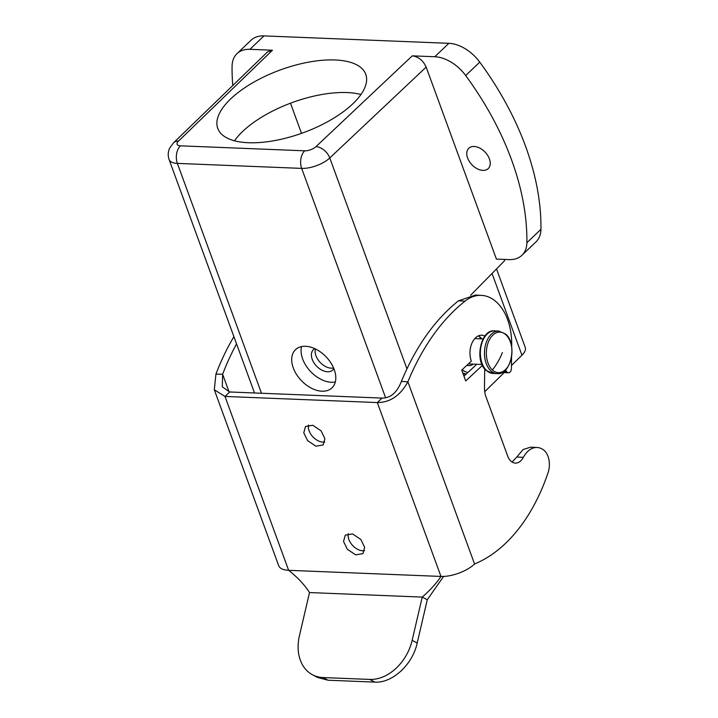 <?xml version="1.0" encoding="UTF-8"?>
<svg xmlns="http://www.w3.org/2000/svg" width="718" height="718" viewBox="0 0 718 718"><rect width="100%" height="100%" fill="white"/><g stroke="black" fill="none" stroke-linecap="round" stroke-linejoin="round"><path stroke-width="1.08" d="M484.91 336.078A17.035 10.941 93 0 0 481.832 335.198A17.035 10.941 93 0 0 471.726 343.671A17.035 10.941 93 0 0 471.331 361.154L461.737 370.093L465.713 380.953L482.442 365.381M476.752 364.268L463.963 376.169M512.069 462.033L516.825 457.007L523.35 457.357A25.561 16.415 93 0 1 537.181 447.502A25.561 16.415 93 0 1 543.58 449.944A17.035 10.941 93 0 1 548.076 472.65A170.372 109.45 93 0 1 474.751 563.89L474.58 564.043A25.561 10.842 -20.1 0 1 440.969 576.437L377.336 402.565L382.021 398.086C390.556 398.149 397.009 392.602 401.371 381.455L407.887 381.796C400.285 395.609 390.098 402.529 377.336 402.565L224.994 396.444L288.627 570.316C297.593 577.362 304.558 584.775 309.503 592.556L299.424 635.807A42.595 31.619 117.9 0 0 312.483 674.758L317.302 677.316M537.181 447.502L530.656 447.161L523.063 449.558L516.825 457.007M475.451 295.062L458.488 300.797C434.848 319.752 415.803 346.641 401.371 381.455M481.904 338.896L478.52 335.809M505.427 370.021L506.881 371.87A4.263 2.737 93 0 0 508.452 372.786A4.263 2.737 93 0 0 511.422 368.415L511.557 357.07M511.683 346.911L511.71 344.936A51.113 32.831 93 0 0 481.5 295.376A51.113 32.831 93 0 0 465.004 301.147A212.968 136.806 93 0 0 407.887 381.796L474.58 564.043M484.713 368.926L484.479 387.962A17.035 10.941 93 0 0 485.844 396.408L507.662 456.029A14.907 9.576 93 0 0 515.282 463.101A14.907 9.576 93 0 0 523.35 457.357M233.906 336.661A212.968 131.977 91.6 0 0 215.938 374.096L222.625 374.275L222.311 386.849L229.679 391.974L382.021 398.086M308.552 424.975A12.78 8.302 -133.7 0 0 312.24 436.113A12.78 8.302 -133.7 0 0 324.796 442.001M348.32 533.654A12.78 8.302 -133.7 0 0 352.008 544.783A12.78 8.302 -133.7 0 0 364.564 550.67M321.117 430.863L312.824 425.262L305.509 426.483L303.777 432.757L307.555 440.583L315.848 446.183L323.163 444.963L324.895 438.689L321.117 430.863M360.885 539.532L352.592 533.941L345.277 535.152L343.545 541.435L347.324 549.261L355.616 554.852L362.931 553.641L364.663 547.358L360.885 539.532M443.589 576.428L427.273 599.763L422.229 597.089C430.486 589.828 436.732 582.953 440.969 576.437L288.627 570.316A25.561 10.842 159.9 0 1 278.683 565.685L214.305 389.775L224.994 396.444L229.679 391.974M215.938 374.096L214.305 389.775M427.273 599.763L417.194 643.005C412.608 664.626 392.27 683.365 374.76 682.1L369.716 679.425L323.01 677.55A42.595 31.619 117.9 0 1 312.483 674.758M323.01 677.55L328.054 680.224L374.76 682.1M328.054 680.224L317.518 677.433M309.503 592.556L422.229 597.089L412.15 640.33A42.595 31.619 117.9 0 1 369.716 679.425M236.563 343.913A212.968 131.977 91.6 0 0 222.625 374.275L229.087 391.929M434.794 56.74L448.849 43.322A34.078 22.132 46.3 0 1 479.75 62.134A255.563 165.975 46.3 0 1 540.932 229.32A34.078 22.132 46.3 0 1 536.014 241.84L521.959 255.267A34.078 22.132 46.3 0 1 509.026 259.602L496.416 259.09L426.16 67.106C423.153 60.483 418.531 56.722 412.276 55.842L434.794 56.74A34.078 22.132 46.3 0 1 465.695 75.561A255.563 165.975 46.3 0 1 526.877 242.747A34.078 22.132 46.3 0 1 521.959 255.267M232.794 85.514A255.563 165.975 46.3 0 1 232.076 66.173A34.078 22.132 46.3 0 1 237.003 53.653L251.058 40.235A34.078 22.132 46.3 0 1 263.982 35.9L448.849 43.322M237.003 53.653A34.078 22.132 46.3 0 1 249.927 49.318L263.982 35.9M249.927 49.318L272.445 50.224L267.572 51.875M230.693 98.896A78.8 33.423 159.9 0 1 308.946 62.08A78.8 33.423 159.9 0 1 365.758 74.268A78.8 33.423 159.9 0 1 352.834 103.796A78.8 33.423 159.9 0 1 274.572 140.611A78.8 33.423 159.9 0 1 217.76 128.423A78.8 33.423 159.9 0 1 230.693 98.896M490.17 164.548A14.055 9.128 46.3 0 1 488.222 168.604A14.055 9.128 46.3 0 1 474.401 166.971A14.055 9.128 46.3 0 1 466.853 152.324A14.055 9.128 46.3 0 1 468.809 148.267A14.055 9.128 46.3 0 1 482.622 149.9A14.055 9.128 46.3 0 1 490.17 164.548M504.189 259.404L504.646 260.67L470.613 295.251M496.515 268.936L525.244 347.422A21.298 9.029 159.9 0 1 521.95 355.204L511.458 365.489M484.704 391.705L504.233 372.57M335.656 380.235A26.404 17.151 46.3 0 1 331.994 387.846A26.404 17.151 46.3 0 1 306.03 384.785A26.404 17.151 46.3 0 1 291.849 357.259A26.404 17.151 46.3 0 1 295.52 349.648A26.404 17.151 46.3 0 1 321.476 352.709A26.404 17.151 46.3 0 1 335.656 380.235M301.515 133.351L290.485 103.204M335.324 381.958A26.404 17.151 46.3 0 1 311.567 372.507A26.404 17.151 46.3 0 1 301.219 348.311A26.404 17.151 46.3 0 1 301.551 346.588M234.49 140.791A78.8 33.423 159.9 0 1 242.621 131.493A78.8 33.423 159.9 0 1 360.966 94.507M333.87 368.657A14.055 9.128 46.3 0 1 332.829 369.967A14.055 9.128 46.3 0 1 319.016 368.343A14.055 9.128 46.3 0 1 311.468 353.687A14.055 9.128 46.3 0 1 313.416 349.639A14.055 9.128 46.3 0 1 314.78 348.661M315.444 348.975A14.055 9.128 -133.7 0 0 315.211 350.106A14.055 9.128 -133.7 0 0 320.838 363.102A14.055 9.128 -133.7 0 0 333.583 367.966M506.881 371.87L503.408 371.691M458.488 300.797L465.004 301.147M412.15 640.33L417.194 643.005M465.695 75.561L479.75 62.134M526.877 242.747L540.932 229.32M412.276 55.842L315.965 146.643A8.517 3.617 159.9 0 1 304.71 150.816L180.424 145.826A8.517 3.617 159.9 0 1 178.468 141.123L272.445 50.224M426.16 67.106L329.777 157.969L406.944 368.819M304.71 150.816A12.78 8.069 92.3 0 0 301.668 168.389A21.298 9.029 159.9 0 0 329.777 157.969A12.78 8.23 -133.3 0 0 315.965 146.643M180.424 145.826A12.78 8.069 92.3 0 0 177.373 163.399L301.668 168.389L385.593 397.745M178.468 141.123A12.78 8.365 -134 0 0 173.559 142.801L169.771 147.935C167.967 151.695 167.743 155.564 169.089 159.531L254.513 392.97M261.487 393.249L177.373 163.399A21.298 9.029 159.9 0 1 169.089 159.531M492.045 273.477L521.95 355.204M462.733 372.821A23.003 14.513 92.3 0 0 466.26 374.033M462.23 369.626A21.298 13.445 92.3 0 0 462.284 369.68A21.298 13.445 92.3 0 0 467.992 372.427M480.647 338.842A21.298 13.445 92.3 0 0 479.391 336.356M466.924 365.265A14.486 9.137 92.3 0 0 473.171 364.125M468.612 363.685A12.78 8.069 92.3 0 0 470.191 364.008L482.02 364.475M494.666 330.881A21.298 13.445 92.3 0 0 480.997 346.453A21.298 13.445 92.3 0 0 486.714 370.659A21.298 13.445 92.3 0 0 492.961 373.441L486.131 370.434C473.943 360.678 480.961 328.745 494.666 330.881L498.795 331.052A21.298 13.445 92.3 0 0 485.117 346.623A21.298 13.445 92.3 0 0 490.834 370.829A21.298 13.445 92.3 0 0 497.08 373.611C510.794 375.747 517.813 343.814 505.625 334.058L498.795 331.052M505.912 334.776A20.266 12.789 92.3 0 0 488.267 342.351A20.266 12.789 92.3 0 0 492.395 369.985A20.266 12.789 92.3 0 0 510.031 362.402A20.266 12.789 92.3 0 0 505.912 334.776M492.395 369.985A51.113 34.94 -47.3 0 0 502.403 352.511M502.115 372.454L508.452 372.786M474.984 295.035L481.5 295.376M173.559 142.801L267.563 51.884M463.146 373.952L466.215 374.078M481.195 338.869L480.521 337.298M474.769 338.609L483.043 338.941M492.961 373.441L497.08 373.611"/></g></svg>
